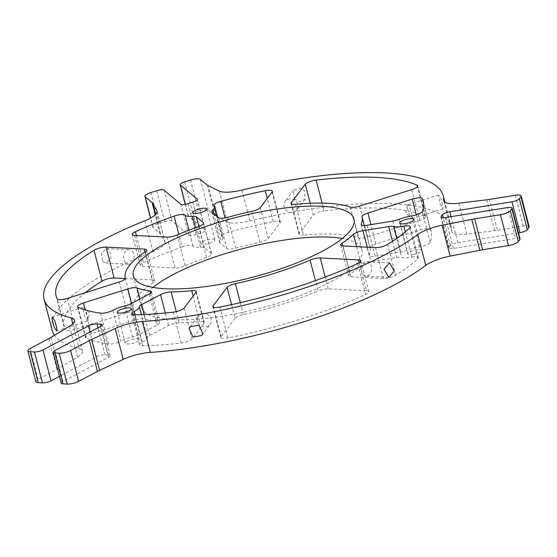 <?xml version="1.0" encoding="UTF-8"?>
<svg xmlns="http://www.w3.org/2000/svg" width="557" height="557" viewBox="0 0 557 557"><rect width="100%" height="100%" fill="white"/><g stroke="black" fill="none" stroke-linecap="round" stroke-linejoin="round"><path stroke-width="0.42" stroke-dasharray="2.79 2.09" d="M35.836 381.705A8.285 2.256 -14.5 0 1 38.168 379.345L57.03 369.388A24.863 6.768 -14.5 0 0 58.965 368.295L77.437 357.072A24.863 6.768 165.5 0 0 82.506 351.077A24.863 6.768 165.5 0 0 79.226 348.807A206.146 56.132 -14.5 0 1 54.53 335.258M61.173 383.188A6.218 1.692 -14.5 0 1 62.92 381.413L108.399 357.42A6.218 1.692 -14.5 0 0 110.147 355.651A6.218 1.692 -14.5 0 0 108.392 354.955L104.981 354.781A6.218 1.692 -14.5 0 0 96.452 356.814L59.411 376.358M127.288 341.121A7.248 1.977 -14.5 0 0 125.248 343.189A7.248 1.977 -14.5 0 0 129.809 343.864A7.248 1.977 -14.5 0 0 137.245 341.622A7.248 1.977 -14.5 0 0 139.292 339.561A7.248 1.977 -14.5 0 0 134.731 338.879A7.248 1.977 -14.5 0 0 127.288 341.121M83.056 309.588A7.248 1.33 -107.5 0 0 85.165 317.205A7.248 1.33 -107.5 0 0 87.679 321.083A7.248 1.33 -107.5 0 0 87.971 320.581A7.248 1.33 -107.5 0 0 87.929 318.75A7.248 1.33 -107.5 0 0 83.835 307.499A7.248 1.33 -107.5 0 0 83.306 307.255A7.248 1.33 -107.5 0 0 83.056 309.588M197.47 317.894A7.248 6.6 -142.8 0 0 201.376 326.117A7.248 6.6 -142.8 0 0 210.052 324.55A7.248 6.6 -142.8 0 0 211.082 322.447A7.248 6.6 -142.8 0 0 207.176 314.225A7.248 6.6 -142.8 0 0 198.494 315.791A7.248 6.6 -142.8 0 0 197.47 317.894M518.49 232.91L457.791 242.685A6.218 1.692 -14.5 0 0 450.404 245.679L449.158 247.322A6.218 1.692 -14.5 0 0 448.97 247.942A6.218 1.692 -14.5 0 0 453.426 248.436L515.587 238.431L507.601 207.552M458.85 203.194L466.836 234.072L494.651 230.682A24.863 6.768 -14.5 0 0 497.422 230.285L489.436 199.406M466.836 234.072A24.863 6.768 165.5 0 1 451.769 231.684A24.863 6.768 165.5 0 1 451.713 231.155A206.146 56.132 -14.5 0 0 451.226 226.776A206.146 56.132 -14.5 0 0 393.047 203.785A206.146 56.132 -14.5 0 0 249.954 220.962A24.863 6.768 165.5 0 1 227.374 221.978L216.158 216.61L208.172 185.732M413.002 254.521A7.248 1.977 -14.5 0 0 421.837 250.309A7.248 1.977 -14.5 0 0 416.636 249.731A7.248 1.977 -14.5 0 0 407.794 253.943A7.248 1.977 -14.5 0 0 413.002 254.521M371.637 269.887A7.248 5.264 -87.1 0 1 366.067 276.195A7.248 5.264 -87.1 0 1 361.228 268.014A7.248 5.264 -87.1 0 1 366.798 261.706A7.248 5.264 -87.1 0 1 371.637 269.887M409.047 213.623A7.248 1.33 -107.5 0 0 411.463 218.4A7.248 1.33 -107.5 0 0 411.992 218.643A7.248 1.33 -107.5 0 0 410.572 209.836A7.248 1.33 -107.5 0 0 407.627 204.816A7.248 1.33 -107.5 0 0 407.334 205.317A7.248 1.33 -107.5 0 0 409.047 213.623M440.023 203.841L443.059 208.833L441.555 200.047L438.686 195.006L440.023 203.841M529.15 226.803A8.285 2.256 -14.5 0 0 523.204 226.135L497.422 230.285M520.05 238.932A6.218 1.692 -14.5 0 0 515.587 238.431M157.137 211.764L164.886 241.717L160.667 234.142A24.863 6.768 -14.5 0 0 160.082 233.453L153.161 227.653A8.285 2.256 -14.5 0 1 152.903 227.27A8.285 2.256 -14.5 0 1 158.842 223.448L164.67 221.609A6.218 1.692 -14.5 0 1 172.057 221.08L188.746 235.068A6.218 1.692 -14.5 0 0 196.134 234.539L200.798 233.07A6.218 1.692 -14.5 0 0 205.248 230.201A6.218 1.692 -14.5 0 0 205.06 229.916L188.37 215.928A6.218 1.692 -14.5 0 1 188.182 215.643A6.218 1.692 -14.5 0 1 192.638 212.774L198.459 210.936A8.285 2.256 -14.5 0 1 208.318 210.233L215.232 216.032A24.863 6.768 -14.5 0 0 216.158 216.61M214.647 239.524A7.248 1.977 -14.5 0 0 206.682 239.942A7.248 1.977 -14.5 0 0 200.826 243.486A7.248 1.977 -14.5 0 0 201.049 243.82A7.248 1.977 -14.5 0 0 209.014 243.402A7.248 1.977 -14.5 0 0 214.87 239.858A7.248 1.977 -14.5 0 0 214.647 239.524M296.157 201.53A7.248 6.6 37.2 0 1 296.804 210.107A7.248 6.6 37.2 0 1 285.901 209.926A7.248 6.6 37.2 0 1 285.254 201.349A7.248 6.6 37.2 0 1 296.157 201.53M132.399 251.409A7.248 5.264 -87.1 0 1 133.722 259.562A7.248 5.264 -87.1 0 1 128.507 264.192A7.248 5.264 -87.1 0 1 125.346 262.493A7.248 5.264 -87.1 0 1 124.016 254.34A7.248 5.264 -87.1 0 1 129.238 249.71A7.248 5.264 -87.1 0 1 132.399 251.409M153.022 287.426A113.948 31.025 -14.5 0 0 144.806 295.586A113.948 31.025 -14.5 0 0 141.325 306.921A113.948 31.025 -14.5 0 0 280.324 302.43A113.948 31.025 -14.5 0 0 361.966 249.856A113.948 31.025 -14.5 0 0 342.283 238.48M164.886 241.717A24.863 6.768 165.5 0 1 165.067 242.163A24.863 6.768 165.5 0 1 152.903 251.618A206.146 56.132 -14.5 0 0 58.367 309.504A206.146 56.132 -14.5 0 0 52.066 330.002M294.187 198.995L299.861 201.606L305.104 199.162L304.442 190.598L298.824 187.925L293.546 190.403L294.187 198.995M102.648 261.344L105.76 263.043L111.01 258.413L109.708 250.26L106.491 248.561L101.304 253.191L102.648 261.344M359.592 206.076L367.578 236.955A8.285 2.256 165.5 0 1 358.269 237.95A122.234 33.281 -14.5 0 0 335.495 234.149A122.234 33.281 -14.5 0 0 303.565 235.186L295.579 204.308M310.193 203.263L313.257 215.113L299.311 233.508A8.285 2.256 -14.5 0 0 299.06 234.33A8.285 2.256 -14.5 0 0 303.565 235.186M260.244 207.629L268.23 238.507A8.285 2.256 165.5 0 1 259.903 242.211A122.234 33.281 -14.5 0 0 235.681 248.213A8.285 2.256 165.5 0 1 226.831 248.617L219.924 242.831A8.285 2.256 165.5 0 1 219.667 242.448A8.285 2.256 165.5 0 1 220.788 240.826A15.54 4.233 -14.5 0 0 222.891 237.783A15.54 4.233 -14.5 0 0 222.139 236.871L214.153 205.993M367.578 236.955L419.713 220.488A8.285 2.256 -14.5 0 0 425.652 216.666A8.285 2.256 -14.5 0 0 425.047 216.074A193.711 52.748 -14.5 0 0 384.525 208.283A193.711 52.748 -14.5 0 0 324.132 210.978L322.092 203.096M313.257 215.113A8.285 2.256 165.5 0 1 324.132 210.978M369.987 247.781A122.234 33.281 -14.5 0 1 369.221 254.96A8.285 2.256 -14.5 0 0 369.166 255.447A8.285 2.256 -14.5 0 0 375.112 256.109L400.845 251.966A8.285 2.256 -14.5 0 0 407.063 250.232A15.54 4.233 -14.5 0 1 419.623 246.848A8.285 2.256 -14.5 0 0 430.171 242.427A185.425 50.485 -14.5 0 0 431.167 231.963A185.425 50.485 -14.5 0 0 430.283 229.526A8.285 2.256 -14.5 0 0 420.215 229.957L375.926 243.952A8.285 2.256 -14.5 0 0 369.987 247.774L364.222 225.501L369.987 247.781A122.234 33.281 -14.5 0 0 369.987 247.774L362.008 216.917M343.008 245.957L350.994 276.836A8.285 2.256 165.5 0 1 348.654 275.91A8.285 2.256 165.5 0 1 350.012 274.128A122.234 33.281 -14.5 0 0 361.437 265.229A8.285 2.256 165.5 0 1 370.955 261.595L396.688 257.452A8.285 2.256 165.5 0 1 401.639 257.383A15.54 4.233 -14.5 0 0 411.846 257.104L405.315 231.851M231.531 304.63L235.054 318.27A8.285 2.256 165.5 0 1 243.388 314.566A122.234 33.281 -14.5 0 0 282.406 304.178A122.234 33.281 -14.5 0 0 318.068 290.977L315.394 280.651M359.195 262.751L366.443 290.761L328.254 288.832A8.285 2.256 -14.5 0 0 318.068 290.977M131.466 303.412L135.706 319.822L91.418 333.817A8.285 2.256 -14.5 0 0 85.479 337.639A8.285 2.256 -14.5 0 0 86.105 338.238A185.425 50.485 -14.5 0 0 108.511 344.024A8.285 2.256 -14.5 0 0 120.946 341.19L112.96 310.312M184.144 308.021L192.13 338.9L203.973 323.276A8.285 2.256 -14.5 0 0 204.231 322.447A8.285 2.256 -14.5 0 0 199.726 321.598A122.234 33.281 -14.5 0 1 179.131 322.809A8.285 2.256 -14.5 0 0 168.527 325.532L149.701 335.467A8.285 2.256 -14.5 0 0 147.347 337.709L141.394 314.684M85.263 292.724A193.711 52.748 -14.5 0 0 70.022 307.624A193.711 52.748 -14.5 0 0 64.104 326.889A193.711 52.748 -14.5 0 0 65.169 329.744L57.183 298.865M145.057 251.938L152.298 279.941A8.285 2.256 165.5 0 1 154.637 280.867A8.285 2.256 165.5 0 1 153.279 282.657A122.234 33.281 -14.5 0 0 137.036 296.839A122.234 33.281 -14.5 0 0 133.304 308.996A8.285 2.256 -14.5 0 1 127.365 312.832L75.23 329.298A8.285 2.256 165.5 0 1 65.169 329.744M235.054 318.27L221.108 336.665A8.285 2.256 -14.5 0 0 220.857 337.493A8.285 2.256 -14.5 0 0 227.862 337.967A193.711 52.748 -14.5 0 0 300.397 319.265A193.711 52.748 -14.5 0 0 365.636 294.451L357.65 263.565M182.076 246.988A8.285 2.256 -14.5 0 1 193.07 246.055A15.54 4.233 -14.5 0 0 200.527 247.224A8.285 2.256 -14.5 0 1 204.391 247.74L211.298 253.526A8.285 2.256 -14.5 0 1 211.549 253.908A8.285 2.256 -14.5 0 1 206.584 257.404A122.234 33.281 -14.5 0 0 185.223 265.8A8.285 2.256 -14.5 0 1 175.037 267.945L142.592 266.309A8.285 2.256 165.5 0 1 140.253 265.383A8.285 2.256 165.5 0 1 143.441 262.605A185.425 50.485 -14.5 0 1 182.076 246.988L178.783 234.26M350.994 276.836L383.439 278.472A8.285 2.256 -14.5 0 0 395.554 275.339A185.425 50.485 -14.5 0 0 417.687 258.894A8.285 2.256 -14.5 0 0 418.286 257.689A8.285 2.256 -14.5 0 0 411.846 257.104M366.443 290.761A8.285 2.256 165.5 0 1 368.783 291.687A8.285 2.256 165.5 0 1 365.636 294.451M192.13 338.9A8.285 2.256 165.5 0 1 181.213 343.042A185.425 50.485 -14.5 0 1 142.696 345.751A8.285 2.256 -14.5 0 1 139.542 344.818A8.285 2.256 -14.5 0 1 142.244 342.27A15.54 4.233 -14.5 0 0 147.347 337.709M135.706 319.822A8.285 2.256 165.5 0 1 145.022 318.834A122.234 33.281 -14.5 0 0 157.819 321.73A8.285 2.256 165.5 0 1 159.483 322.594A8.285 2.256 165.5 0 1 157.151 324.961L138.317 334.889A8.285 2.256 165.5 0 1 132.503 336.957A15.54 4.233 -14.5 0 0 120.946 341.19M133.304 308.996A122.234 33.281 -14.5 0 0 133.304 309.01L125.318 278.124M152.298 279.941L125.283 278.577M268.23 238.507L280.08 222.884A8.285 2.256 -14.5 0 0 280.331 222.055A8.285 2.256 -14.5 0 0 273.278 221.595A185.425 50.485 -14.5 0 0 228.739 232.255A8.285 2.256 -14.5 0 0 221.735 236.391A8.285 2.256 -14.5 0 0 222.139 236.871M58.965 368.295L50.979 337.417M57.03 369.388L49.044 338.51M96.452 356.814L90.039 332.014M104.981 354.781L98.004 327.808M108.392 354.955L100.963 326.228M108.399 357.42L100.413 326.541M62.92 381.413L54.934 350.534M38.168 379.345L30.182 348.459M453.426 248.436L445.44 217.557M449.158 247.322L441.45 217.508M450.404 245.679L443.184 217.759M457.791 242.685L451.059 216.652M494.651 230.682L486.665 199.796M443.992 201.293L451.713 231.155M523.204 226.135L515.218 195.256M215.232 216.032L207.246 185.154M205.06 229.916L197.234 199.657M200.798 233.07L192.806 202.184M196.134 234.539L188.148 203.66M188.746 235.068L180.76 204.189M160.082 233.453L155.278 214.891M160.667 234.142L155.605 214.57M153.161 227.653L150.675 218.052M158.842 223.448L150.856 192.569M164.67 221.609L156.684 190.731M172.057 221.08L164.071 190.202M188.37 215.928L185.377 204.342M192.638 212.774L184.645 181.895M198.459 210.936L190.473 180.057M208.318 210.233L200.325 179.347M72.751 323.77L79.226 348.807M69.451 326.193L77.437 357.072M241.968 190.083L249.954 220.962M219.388 191.1L227.374 221.978M144.917 220.739L152.903 251.618M299.311 233.508L291.694 204.05M358.269 237.95L350.283 207.072M218.845 217.738L226.831 248.617M227.695 217.334L235.681 248.213M259.903 242.211L251.917 211.333M375.926 243.952L370.927 224.617M367.23 247.176L370.955 261.595M356.626 246.647L361.437 265.229M328.254 288.832L325.204 277.045M243.388 314.566L240.304 302.646M91.418 333.817L85.242 309.936M86.105 338.238L78.119 307.36M149.701 335.467L144.291 314.559M168.527 325.532L165.29 313.013M179.131 322.809L176.242 311.628M67.244 298.42L75.23 329.298M227.862 337.967L219.876 307.088M221.108 336.665L213.491 307.206M350.012 274.128L342.715 245.936M369.221 254.96L361.458 224.965M375.112 256.109L367.126 225.23M136.437 235.52L143.441 262.605M134.606 235.43L142.592 266.309M211.939 211.945L219.924 242.831M213.707 213.428L220.788 240.826M206.584 257.404L198.598 226.525M211.298 253.526L203.528 223.482M400.845 251.966L392.859 221.087M407.063 250.232L399.077 219.354M425.047 216.074L417.423 186.595M419.713 220.488L411.727 189.61M419.623 246.848L411.637 215.97M430.171 242.427L422.185 211.549M383.439 278.472L375.453 247.593M395.554 275.339L387.568 244.46M142.244 342.27L135.156 314.865M142.696 345.751L134.71 314.872M181.213 343.042L173.227 312.164M199.726 321.598L193.147 296.15M203.973 323.276L195.987 292.39M149.165 294.075L157.151 324.961M150.46 293.274L157.819 321.73M130.331 304.011L138.317 334.889M124.517 306.078L132.503 336.957M108.511 344.024L100.525 313.145M145.022 318.834L139.884 298.97M127.365 312.832L119.379 281.953M153.279 282.657L145.293 251.771M175.037 267.945L167.051 237.066M185.223 265.8L177.237 234.922M204.391 247.74L198.877 226.421M200.527 247.224L195.465 227.66M193.07 246.055L188.948 230.118M280.08 222.884L272.095 191.998M273.278 221.595L267.269 198.362M228.739 232.255L225.035 217.94M392.511 241.278L396.688 257.452M396.73 238.396L401.639 257.383M417.687 258.894L409.701 228.015M416.316 214.891L420.215 229.957M430.283 229.526L423.592 203.646M110.147 355.651L102.161 324.766M125.248 343.189L117.262 312.31M139.292 339.561L131.306 308.675M83.835 307.499L89.419 312.93L87.971 320.581M448.97 247.942L440.984 217.056M443.783 200.798L451.769 231.684M421.837 250.309L413.851 219.43M407.794 253.943L399.808 223.058M388.814 277.344L366.067 276.195M389.545 262.855L366.798 261.706M443.059 208.833L411.992 218.643M438.686 195.006L407.627 204.816M407.334 205.317L405.886 212.969L411.463 218.4M205.248 230.201L197.262 199.315M200.826 243.486L192.84 212.607M214.87 239.858L206.884 208.972M152.903 227.27L150.543 218.121M188.182 215.643L185.265 204.363M74.52 320.198L82.506 351.077M56.612 330.9L87.679 321.083M52.247 317.065L83.306 307.255M201.759 335.495L210.052 324.55M190.202 326.736L198.494 315.791M141.325 306.921L133.339 276.042M157.081 211.284L165.067 242.163M305.104 199.162L296.804 210.107M293.546 190.403L285.254 201.349M105.76 263.043L128.507 264.192M106.491 248.561L129.238 249.71M451.226 226.776L444.862 202.17M361.966 249.856L353.98 218.978M299.06 234.33L291.074 203.451M85.479 337.639L77.493 306.761M64.104 326.889L56.118 296.011M220.857 337.493L212.871 306.608M340.668 245.031L348.654 275.91M369.166 255.447L361.18 224.562M132.267 234.504L140.253 265.383M211.681 211.569L219.667 242.448M211.549 253.908L203.563 223.023M425.652 216.666L417.666 185.787M360.797 260.808L368.783 291.687M139.542 344.818L131.556 313.939M204.231 322.447L196.245 291.569M151.497 291.715L159.483 322.594M146.651 249.989L154.637 280.867M280.331 222.055L272.345 191.176M222.891 237.783L217.397 216.527M221.735 236.391L213.749 205.505M418.286 257.689L410.3 226.81M431.167 231.963L423.181 201.084"/><path stroke-width="0.84" d="M59.411 376.358L50.972 380.814A6.218 1.692 -14.5 0 1 42.443 382.847L38.175 382.631A8.285 2.256 -14.5 0 1 35.836 381.705L27.85 350.826A8.285 2.256 -14.5 0 1 30.182 348.459L49.044 338.51A24.863 6.768 -14.5 0 0 50.979 337.417L69.451 326.193A24.863 6.768 165.5 0 0 74.52 320.198A24.863 6.768 165.5 0 0 71.24 317.929L72.751 323.77M99.619 370.349L91.633 339.471L115.222 328.505L123.208 359.383L99.619 370.349A24.863 6.768 -14.5 0 0 97.433 371.428L78.572 381.385A8.285 2.256 -14.5 0 1 67.195 384.093L62.927 383.877A6.218 1.692 -14.5 0 1 61.173 383.188L53.187 352.309A6.218 1.692 -14.5 0 1 54.934 350.534L100.413 326.541A6.218 1.692 -14.5 0 0 102.161 324.766A6.218 1.692 -14.5 0 0 100.406 324.077L96.995 323.902A6.218 1.692 -14.5 0 0 88.466 325.936L42.986 349.928A6.218 1.692 -14.5 0 1 34.457 351.961L30.189 351.745A8.285 2.256 -14.5 0 1 27.85 350.826M91.633 339.471A24.863 6.768 -14.5 0 0 89.447 340.55L70.586 350.506A8.285 2.256 -14.5 0 1 59.209 353.215L54.941 352.999A6.218 1.692 -14.5 0 1 53.187 352.309M119.302 310.242A7.248 1.977 -14.5 0 0 117.262 312.31A7.248 1.977 -14.5 0 0 121.823 312.985A7.248 1.977 -14.5 0 0 129.259 310.743A7.248 1.977 -14.5 0 0 131.306 308.675A7.248 1.977 -14.5 0 0 126.745 308A7.248 1.977 -14.5 0 0 119.302 310.242M123.208 359.383A24.863 6.768 165.5 0 1 150.32 352.4A206.146 56.132 -14.5 0 0 303.523 321.883A206.146 56.132 -14.5 0 0 425.75 265.397A24.863 6.768 165.5 0 1 450.126 256.123L479.807 250.26L471.821 219.381L442.133 225.244L450.126 256.123M115.222 328.505A24.863 6.768 165.5 0 1 142.334 321.521A206.146 56.132 -14.5 0 0 295.537 291.005A206.146 56.132 -14.5 0 0 417.764 234.518A24.863 6.768 165.5 0 1 442.133 225.244M519.855 239.552L511.869 208.673A6.218 1.692 -14.5 0 0 512.064 208.053L520.05 238.932A6.218 1.692 -14.5 0 1 519.855 239.552L518.302 241.606A8.285 2.256 -14.5 0 1 508.45 245.595L482.668 249.745A24.863 6.768 -14.5 0 0 479.807 250.26M508.45 245.595L500.464 214.717L474.682 218.866A24.863 6.768 -14.5 0 0 471.821 219.381M451.059 216.652L449.805 211.799A6.218 1.692 -14.5 0 0 442.418 214.793L441.172 216.436A6.218 1.692 -14.5 0 0 440.984 217.056A6.218 1.692 -14.5 0 0 445.44 217.557L507.601 207.552A6.218 1.692 -14.5 0 1 512.064 208.053M444.862 202.17L443.24 195.897A206.146 56.132 -14.5 0 1 443.727 200.276A24.863 6.768 165.5 0 0 443.783 200.798A24.863 6.768 165.5 0 0 458.85 203.194L486.665 199.796A24.863 6.768 -14.5 0 0 489.436 199.406L515.218 195.256A8.285 2.256 -14.5 0 1 521.164 195.925A8.285 2.256 -14.5 0 1 520.913 196.746L519.354 198.8A6.218 1.692 -14.5 0 1 511.967 201.794L449.805 211.799M405.016 223.642A7.248 1.977 -14.5 0 0 413.851 219.43A7.248 1.977 -14.5 0 0 408.65 218.845A7.248 1.977 -14.5 0 0 399.808 223.058A7.248 1.977 -14.5 0 0 405.016 223.642M394.328 271.029L388.814 277.344L383.926 269.163L389.545 262.855L394.328 271.029M518.49 232.91L519.953 232.673A6.218 1.692 -14.5 0 0 527.34 229.686L528.899 227.625A8.285 2.256 -14.5 0 0 529.15 226.803L521.164 195.925M511.869 208.673L510.316 210.727A8.285 2.256 -14.5 0 1 500.464 214.717M185.265 204.363L180.196 184.764A6.218 1.692 -14.5 0 1 184.645 181.895L190.473 180.057A8.285 2.256 -14.5 0 1 200.325 179.347L207.246 185.154A24.863 6.768 -14.5 0 0 208.172 185.732L219.388 191.1A24.863 6.768 165.5 0 0 241.968 190.083A206.146 56.132 -14.5 0 1 385.061 172.907A206.146 56.132 -14.5 0 1 443.24 195.897M150.543 218.121L144.917 196.391A8.285 2.256 -14.5 0 1 150.856 192.569L156.684 190.731A6.218 1.692 -14.5 0 1 164.071 190.202L180.76 204.189A6.218 1.692 -14.5 0 0 188.148 203.66L192.806 202.184A6.218 1.692 -14.5 0 0 197.262 199.315A6.218 1.692 -14.5 0 0 197.074 199.037L180.384 185.049A6.218 1.692 -14.5 0 1 180.196 184.764M155.605 214.57L152.681 203.263A24.863 6.768 -14.5 0 0 152.096 202.574L145.175 196.767A8.285 2.256 -14.5 0 1 144.917 196.391M206.661 208.645A7.248 1.977 -14.5 0 0 198.696 209.063A7.248 1.977 -14.5 0 0 192.84 212.607A7.248 1.977 -14.5 0 0 193.063 212.941A7.248 1.977 -14.5 0 0 201.028 212.516A7.248 1.977 -14.5 0 0 206.884 208.972A7.248 1.977 -14.5 0 0 206.661 208.645M56.953 328.539L56.612 330.893L54.161 326.994L52.073 319.377L52.247 317.065L54.823 320.929L56.953 328.539M202.79 333.378L201.752 335.495L193.077 337.069L189.185 328.825L190.202 326.736L198.877 325.17L202.79 333.378M136.82 264.707A113.948 31.025 -14.5 0 0 133.339 276.042A113.948 31.025 -14.5 0 0 272.331 271.551A113.948 31.025 -14.5 0 0 353.98 218.978A113.948 31.025 -14.5 0 0 321.821 206.271A113.948 31.025 -14.5 0 0 136.82 264.707M152.681 203.263L156.9 210.831A24.863 6.768 165.5 0 1 157.081 211.284A24.863 6.768 165.5 0 1 144.917 220.739A206.146 56.132 -14.5 0 0 50.381 278.618A206.146 56.132 -14.5 0 0 44.08 299.123A206.146 56.132 -14.5 0 0 71.24 317.929M44.08 299.123L52.066 330.002A206.146 56.132 -14.5 0 0 54.53 335.258M342.283 238.48A113.948 31.025 -14.5 0 0 329.807 237.15A113.948 31.025 -14.5 0 0 153.022 287.426M327.509 203.27A122.234 33.281 -14.5 0 0 295.579 204.308A8.285 2.256 -14.5 0 1 291.074 203.451A8.285 2.256 -14.5 0 1 291.325 202.63L305.271 184.228A8.285 2.256 165.5 0 1 316.146 180.092A193.711 52.748 -14.5 0 1 376.539 177.405A193.711 52.748 -14.5 0 1 417.061 185.196A8.285 2.256 -14.5 0 1 417.666 185.787A8.285 2.256 -14.5 0 1 411.727 189.61L359.592 206.076A8.285 2.256 165.5 0 1 350.283 207.072A122.234 33.281 -14.5 0 0 327.509 203.27M227.695 217.334A8.285 2.256 165.5 0 1 218.845 217.738L211.939 211.945A8.285 2.256 165.5 0 1 211.681 211.569A8.285 2.256 165.5 0 1 212.802 209.947A15.54 4.233 -14.5 0 0 214.905 206.898A15.54 4.233 -14.5 0 0 214.153 205.993A8.285 2.256 -14.5 0 1 213.749 205.505A8.285 2.256 -14.5 0 1 220.746 201.369A185.425 50.485 -14.5 0 1 265.292 190.71A8.285 2.256 -14.5 0 1 272.345 191.176A8.285 2.256 -14.5 0 1 272.095 191.998L260.244 207.629A8.285 2.256 165.5 0 1 251.917 211.333A122.234 33.281 -14.5 0 0 227.695 217.334M370.927 224.617L367.94 213.066A8.285 2.256 -14.5 0 0 362.001 216.896L362.001 216.896A122.234 33.281 -14.5 0 1 362.001 216.903A122.234 33.281 -14.5 0 1 361.228 224.074A8.285 2.256 -14.5 0 0 361.18 224.562A8.285 2.256 -14.5 0 0 367.126 225.23L392.859 221.087A8.285 2.256 -14.5 0 0 399.077 219.354A15.54 4.233 -14.5 0 1 411.637 215.97A8.285 2.256 -14.5 0 0 422.185 211.549A185.425 50.485 -14.5 0 0 423.181 201.084A185.425 50.485 -14.5 0 0 422.297 198.64A8.285 2.256 -14.5 0 0 412.229 199.079L416.316 214.891M362.969 230.709L388.702 226.567A8.285 2.256 165.5 0 1 393.653 226.504A15.54 4.233 -14.5 0 0 403.86 226.226A8.285 2.256 -14.5 0 1 410.3 226.81A8.285 2.256 -14.5 0 1 409.701 228.015A185.425 50.485 -14.5 0 1 387.568 244.46A8.285 2.256 -14.5 0 1 375.453 247.593L343.008 245.957A8.285 2.256 165.5 0 1 340.668 245.031A8.285 2.256 165.5 0 1 342.026 243.249A122.234 33.281 -14.5 0 0 353.451 234.344A8.285 2.256 165.5 0 1 362.969 230.709L367.23 247.176M274.42 273.299A122.234 33.281 -14.5 0 0 310.082 260.098A8.285 2.256 -14.5 0 1 320.268 257.954L358.457 259.882A8.285 2.256 165.5 0 1 360.797 260.808A8.285 2.256 165.5 0 1 357.65 263.565A193.711 52.748 -14.5 0 1 292.404 288.38A193.711 52.748 -14.5 0 1 219.876 307.088A8.285 2.256 -14.5 0 1 212.871 306.608A8.285 2.256 -14.5 0 1 213.122 305.786L227.068 287.391A8.285 2.256 165.5 0 1 235.402 283.687A122.234 33.281 -14.5 0 0 274.42 273.299M139.884 298.97L137.036 287.948A8.285 2.256 165.5 0 0 127.72 288.944L83.432 302.938A8.285 2.256 -14.5 0 0 77.493 306.761A8.285 2.256 -14.5 0 0 78.119 307.36A185.425 50.485 -14.5 0 0 100.525 313.145A8.285 2.256 -14.5 0 0 112.96 310.312A15.54 4.233 -14.5 0 1 124.517 306.078A8.285 2.256 165.5 0 0 130.331 304.011L149.165 294.075A8.285 2.256 165.5 0 0 151.497 291.715A8.285 2.256 165.5 0 0 149.833 290.851L150.46 293.274M141.715 304.588A8.285 2.256 -14.5 0 0 139.361 306.83A15.54 4.233 -14.5 0 1 134.258 311.384A8.285 2.256 -14.5 0 0 131.556 313.939A8.285 2.256 -14.5 0 0 134.71 314.872A185.425 50.485 -14.5 0 0 173.227 312.164A8.285 2.256 165.5 0 0 184.144 308.021L195.987 292.39A8.285 2.256 -14.5 0 0 196.245 291.569A8.285 2.256 -14.5 0 0 191.74 290.712A122.234 33.281 -14.5 0 1 171.145 291.931A8.285 2.256 -14.5 0 0 160.541 294.653L141.715 304.588L144.291 314.559M125.283 278.577L114.108 278.013A8.285 2.256 -14.5 0 0 102.022 281.132A193.711 52.748 -14.5 0 0 85.263 292.724M94.036 250.253A193.711 52.748 -14.5 0 0 62.036 276.745A193.711 52.748 -14.5 0 0 56.118 296.011A193.711 52.748 -14.5 0 0 57.183 298.865A8.285 2.256 165.5 0 0 67.244 298.42L119.379 281.953A8.285 2.256 -14.5 0 0 125.318 278.124A122.234 33.281 -14.5 0 0 125.318 278.124L125.318 278.117A122.234 33.281 -14.5 0 1 129.05 265.961A122.234 33.281 -14.5 0 1 145.293 251.771A8.285 2.256 165.5 0 0 146.651 249.989A8.285 2.256 165.5 0 0 144.312 249.063L106.122 247.134A8.285 2.256 -14.5 0 0 94.036 250.253L102.022 281.132M198.877 226.421L196.405 216.854L203.312 222.647A8.285 2.256 -14.5 0 1 203.563 223.023A8.285 2.256 -14.5 0 1 198.598 226.525A122.234 33.281 -14.5 0 0 177.237 234.922A8.285 2.256 -14.5 0 1 167.051 237.066L134.606 235.43A8.285 2.256 165.5 0 1 132.267 234.504A8.285 2.256 165.5 0 1 135.455 231.726L136.437 235.52M137.036 287.948A122.234 33.281 -14.5 0 0 149.833 290.851M196.405 216.854A8.285 2.256 -14.5 0 0 192.541 216.346A15.54 4.233 -14.5 0 1 185.077 215.176A8.285 2.256 -14.5 0 0 174.083 216.109A185.425 50.485 -14.5 0 0 135.455 231.726M367.94 213.066L412.229 199.079M90.039 332.014L88.466 325.936M98.004 327.808L96.995 323.902M100.963 326.228L100.406 324.077M97.433 371.428L89.447 340.55M78.572 381.385L70.586 350.506M67.195 384.093L59.209 353.215M62.927 383.877L54.941 352.999M50.972 380.814L42.986 349.928M42.443 382.847L34.457 351.961M38.175 382.631L30.189 351.745M417.764 234.518L425.75 265.397M482.668 249.745L474.682 218.866M441.45 217.508L441.172 216.436M443.184 217.759L442.418 214.793M443.727 200.276L443.992 201.293M528.899 227.625L520.913 196.746M527.34 229.686L519.354 198.8M519.953 232.673L511.967 201.794M518.302 241.606L510.316 210.727M197.234 199.657L197.074 199.037M155.278 214.891L152.096 202.574M150.675 218.052L145.175 196.767M185.377 204.342L180.384 185.049M142.334 321.521L150.32 352.4M156.9 210.831L157.137 211.764M291.694 204.05L291.325 202.63M322.092 203.096L316.146 180.092M305.271 184.228L310.193 203.263M364.222 225.501L362.008 216.917L364.222 225.501M353.451 234.344L356.626 246.647M315.394 280.651L310.082 260.098M325.204 277.045L320.268 257.954M240.304 302.646L235.402 283.687M227.068 287.391L231.531 304.63M85.242 309.936L83.432 302.938M141.394 314.684L139.361 306.83M165.29 313.013L160.541 294.653M176.242 311.628L171.145 291.931M114.108 278.013L106.122 247.134M213.491 307.206L213.122 305.786M342.715 245.936L342.026 243.249M361.458 224.965L361.228 224.074M212.802 209.947L213.707 213.428M203.528 223.482L203.312 222.647M417.423 186.595L417.061 185.196M358.457 259.882L359.195 262.751M135.156 314.865L134.258 311.384M193.147 296.15L191.74 290.712M127.72 288.944L131.466 303.412M144.312 249.063L145.057 251.938M195.465 227.66L192.541 216.346M178.783 234.26L174.083 216.109M188.948 230.118L185.077 215.176M267.269 198.362L265.292 190.71M225.035 217.94L220.746 201.369M388.702 226.567L392.511 241.278M393.653 226.504L396.73 238.396M405.315 231.851L403.86 226.226M423.592 203.646L422.297 198.64M217.397 216.527L214.905 206.898"/></g></svg>
